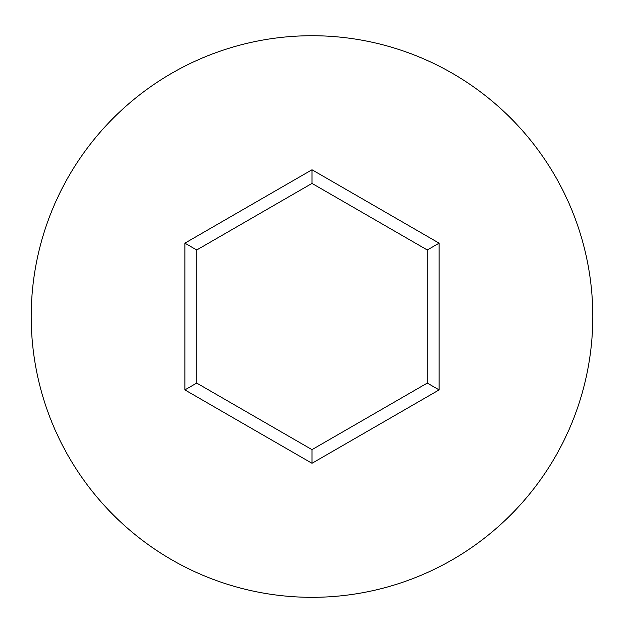 <?xml version="1.0" encoding="UTF-8"?>
<svg xmlns="http://www.w3.org/2000/svg" width="624" height="624" viewBox="0 0 624 624"><rect width="100%" height="100%" fill="white"/><g stroke="black" fill="none" stroke-linecap="round" stroke-linejoin="round"><path stroke-width="0.94" d="M592.8 316.524A280.8 280.8 0 0 0 312 35.724A280.8 280.8 0 0 0 31.2 316.524A280.8 280.8 0 0 0 312 597.324A280.8 280.8 0 0 0 592.8 316.524M312 463.289L184.899 389.906L184.899 243.149L312 169.767L439.101 243.149L439.101 389.906L312 463.289L312 449.639L427.276 383.081L427.276 249.974L312 183.417L196.724 249.974L196.724 383.081L312 449.639M439.101 389.906L427.276 383.081M427.276 249.974L439.101 243.149M312 183.417L312 169.767M196.724 249.974L184.899 243.149M184.899 389.906L196.724 383.081"/></g></svg>
